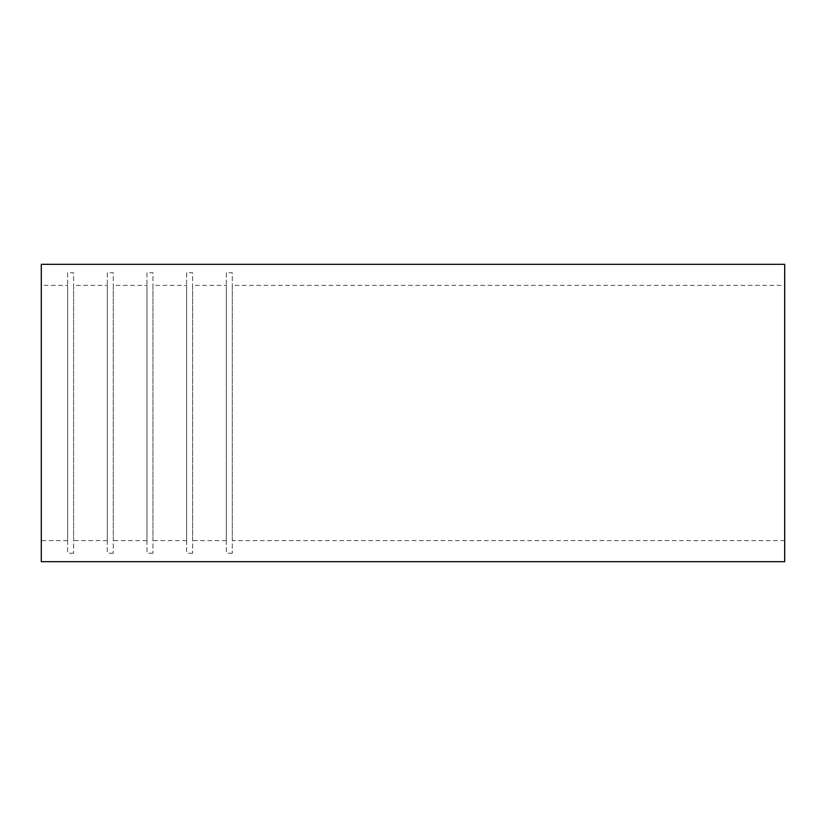 <?xml version="1.0" encoding="UTF-8"?>
<svg xmlns="http://www.w3.org/2000/svg" width="826" height="826" viewBox="0 0 826 826"><rect width="100%" height="100%" fill="white"/><g stroke="black" fill="none" stroke-linecap="round" stroke-linejoin="round"><path stroke-width="0.62" stroke-dasharray="4.13 3.1" d="M41.3 285.383L41.3 540.617L41.3 285.383L67.629 285.383L67.629 540.617L67.629 285.383M41.3 561.68L41.3 264.32M67.629 272.745L67.629 553.255L67.629 272.745L73.597 272.745L73.597 553.255L73.597 272.745M73.597 285.383L73.597 540.617L73.597 285.383L107.297 285.383L107.297 540.617L107.297 285.383M107.297 272.745L107.297 553.255L107.297 272.745L113.265 272.745L113.265 553.255L113.265 272.745M113.265 285.383L113.265 540.617L113.265 285.383L146.966 285.383L146.966 540.617L146.966 285.383M146.966 272.745L146.966 553.255L146.966 272.745L152.934 272.745L152.934 553.255L152.934 272.745M152.934 285.383L152.934 540.617L152.934 285.383L186.635 285.383L186.635 540.617L186.635 285.383M186.635 272.745L186.635 553.255L186.635 272.745L192.603 272.745L192.603 553.255L192.603 272.745M192.603 285.383L192.603 540.617L192.603 285.383L226.303 285.383L226.303 540.617L226.303 285.383M226.303 272.745L226.303 553.255L226.303 272.745L232.271 272.745L232.271 553.255L232.271 272.745M232.271 285.383L232.271 540.617L232.271 285.383L784.7 285.383L784.7 540.617L784.7 285.383M784.7 561.68L784.7 264.32M67.629 540.617L41.3 540.617M73.597 553.255L67.629 553.255M107.297 540.617L73.597 540.617M113.265 553.255L107.297 553.255M146.966 540.617L113.265 540.617M152.934 553.255L146.966 553.255M186.635 540.617L152.934 540.617M192.603 553.255L186.635 553.255M226.303 540.617L192.603 540.617M232.271 553.255L226.303 553.255M784.7 540.617L232.271 540.617"/><path stroke-width="1.24" d="M41.3 264.32L41.3 561.68L784.7 561.68L784.7 264.32L41.3 264.32"/></g></svg>
